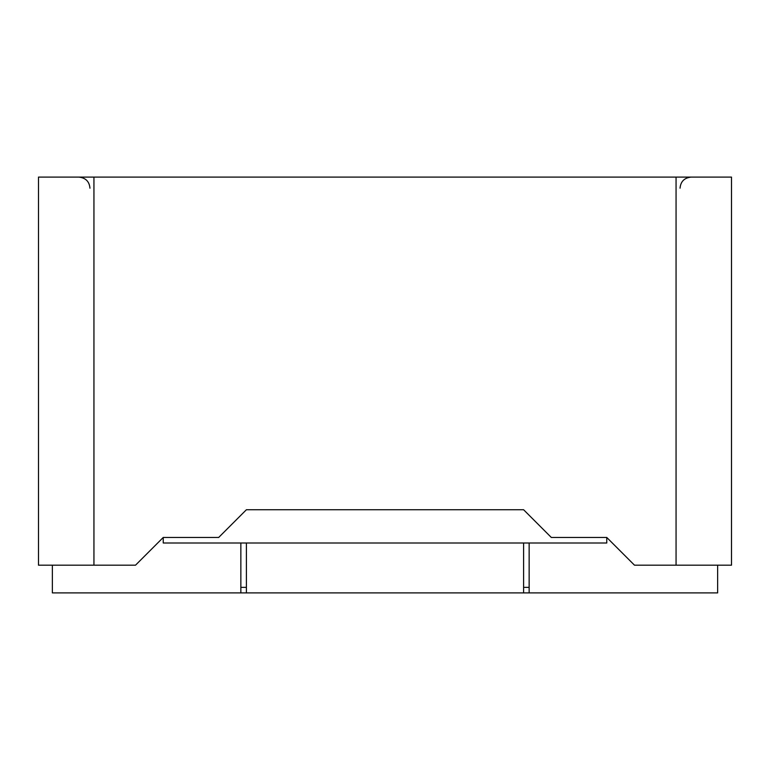 <?xml version="1.0" encoding="UTF-8"?>
<svg xmlns="http://www.w3.org/2000/svg" width="770" height="770" viewBox="0 0 770 770"><rect width="100%" height="100%" fill="white"/><g stroke="black" fill="none" stroke-linecap="round" stroke-linejoin="round"><path stroke-width="1.16" d="M93.94 177.1L93.94 565.18L38.5 565.18L38.5 177.1L731.5 177.1L731.5 565.18L634.48 565.18L606.76 537.46L606.76 543.004L163.24 543.004L163.24 537.46L218.68 537.46L246.4 509.74L523.6 509.74L551.32 537.46L606.76 537.46M93.94 565.18L135.52 565.18L163.24 537.46M529.144 543.004L529.144 592.9L717.64 592.9L717.64 565.18M52.36 565.18L52.36 592.9L240.856 592.9L240.856 587.356L246.4 587.356M529.144 587.356L523.6 587.356M529.144 592.9L523.6 592.9L523.6 543.004M246.4 543.004L246.4 592.9L240.856 592.9M246.4 592.9L523.6 592.9M240.856 587.356L240.856 543.004M676.06 177.1L676.06 565.18M680.045 188.188C680.641 181.518 684.337 177.822 691.133 177.1M89.955 188.188C89.359 181.518 85.663 177.822 78.867 177.1"/></g></svg>
